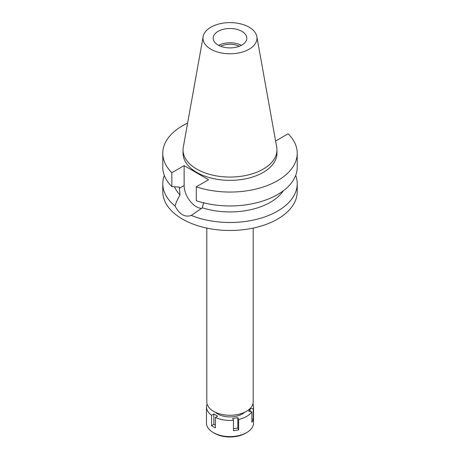 <?xml version="1.0" encoding="UTF-8"?>
<svg xmlns="http://www.w3.org/2000/svg" width="460" height="460" viewBox="0 0 460 460"><rect width="100%" height="100%" fill="white"/><g stroke="black" fill="none" stroke-linecap="round" stroke-linejoin="round"><path stroke-width="0.69" d="M218.115 31.343A16.807 9.7 0 0 0 213.193 38.203A16.807 9.7 0 0 0 223.571 47.167A16.807 9.7 0 0 0 241.885 45.063A16.807 9.7 0 0 0 246.807 38.203A16.807 9.7 0 0 0 236.428 29.239A16.807 9.7 0 0 0 218.115 31.343M218.609 45.339A16.807 9.7 180 0 1 241.391 45.339M239.349 46.264A14.248 8.228 0 0 0 220.65 46.264M249.09 49.226A26.996 15.588 180 0 1 218.396 52.273A26.996 15.588 180 0 1 203.147 36.593A26.996 15.588 180 0 1 210.91 27.18A26.996 15.588 180 0 1 239.027 23.512A26.996 15.588 180 0 1 256.852 36.593A26.996 15.588 180 0 1 249.09 49.226M256.852 36.593L276.702 147.16A46.954 27.111 180 0 1 276.954 149.954A46.954 27.111 180 0 1 263.2 169.119A46.954 27.111 180 0 1 212.031 174.995A46.954 27.111 180 0 1 183.045 149.954A46.954 27.111 180 0 1 183.298 147.16L203.147 36.593M183.045 149.954L183.045 153.243A46.954 27.111 0 0 0 212.031 178.29A46.954 27.111 0 0 0 263.2 172.414A46.954 27.111 0 0 0 276.954 153.243L276.954 149.954M275.54 140.679L275.868 140.869L288.155 133.779A67.223 38.812 180 0 1 297.223 153.243A67.223 38.812 180 0 1 277.535 180.688A67.223 38.812 180 0 1 196.282 186.817L208.564 179.728L184.132 165.623L171.844 172.713A67.223 38.812 180 0 1 162.777 153.243A67.223 38.812 180 0 1 182.465 125.804A67.223 38.812 180 0 1 187.611 123.125M174.501 186.789A57.138 32.988 0 0 0 180.015 194.925C177.554 199.186 175.892 202.889 175.036 206.034A67.223 38.812 180 0 1 162.777 183.695A67.223 38.812 180 0 1 164.323 175.421M171.844 172.713L171.844 186.616L179.273 187.082L180.015 194.925M175.036 206.034C179.584 214.469 185.006 217.597 191.302 215.429L202.314 207.799L203.705 202.458M201.63 208.368A17.279 9.976 60 0 1 196.345 206.707A17.279 9.976 60 0 1 184.132 185.547L184.132 165.623M162.777 183.695L162.777 191.665A67.223 38.812 0 0 0 204.274 227.522A67.223 38.812 0 0 0 277.535 219.109A67.223 38.812 0 0 0 297.223 191.665L297.223 183.695A67.223 38.812 180 0 1 277.535 211.134A67.223 38.812 180 0 1 191.302 215.429M202.314 207.799A57.138 32.988 0 0 0 270.405 202.268A57.138 32.988 0 0 0 283.343 190.762M295.676 175.421A67.223 38.812 180 0 1 297.223 183.695M206.81 228.091L206.81 401.885A23.19 13.392 0 0 0 221.128 414.253A23.19 13.392 0 0 0 246.399 411.349A23.19 13.392 0 0 0 253.19 401.885L253.19 228.091M297.223 153.243L297.223 167.147A67.223 38.812 0 0 1 277.535 194.591A67.223 38.812 0 0 1 196.282 200.721L196.282 186.817M162.777 153.243L162.777 167.147A67.223 38.812 0 0 0 171.844 186.616M250.044 408.618L248.785 411.338L251.879 411.815A23.529 13.582 180 0 1 246.635 416.426A23.529 13.582 180 0 1 238.648 419.457L237.814 417.668L232.622 418.473L233.45 420.262A23.529 13.582 180 0 1 215.372 417.461L217.643 416.156L213.837 413.96L211.571 415.265A23.529 13.582 180 0 1 206.471 406.824A23.529 13.582 180 0 1 206.73 404.829L207.42 404.938M252.948 403.822A23.529 13.582 180 0 1 253.529 406.824A23.529 13.582 180 0 1 253.27 408.813L250.303 408.353M215.205 412.194A17.48 10.091 0 0 0 242.357 413.96A17.48 10.091 0 0 0 244.795 412.194M233.45 428.772L237.814 428.093L238.648 429.881L238.648 419.457M237.814 428.093L237.814 417.668M233.45 420.262L233.45 430.686A23.529 13.582 180 0 0 238.648 429.881M211.571 415.265L211.571 425.695A23.529 13.582 180 0 0 215.372 427.892L215.372 417.461M206.471 406.824L206.471 423.016A23.529 13.582 0 0 0 213.365 432.618A23.529 13.582 0 0 0 246.635 432.618L246.635 432.618A23.529 13.582 0 0 0 253.529 423.016L253.529 406.824M251.879 411.815L251.879 422.245A23.529 13.582 180 0 0 253.27 419.244L253.27 408.813M251.879 419.031L253.27 419.244M250.177 411.55L250.177 408.486M245.45 433.308A21.85 12.615 0 0 0 245.45 433.303L246.635 432.618L245.45 433.308A21.85 12.615 0 0 1 214.55 433.303L213.365 432.618M211.571 425.695L213.837 424.384L213.837 413.96M215.372 425.27L213.837 424.384M179.273 188.353L184.132 185.547"/></g></svg>
